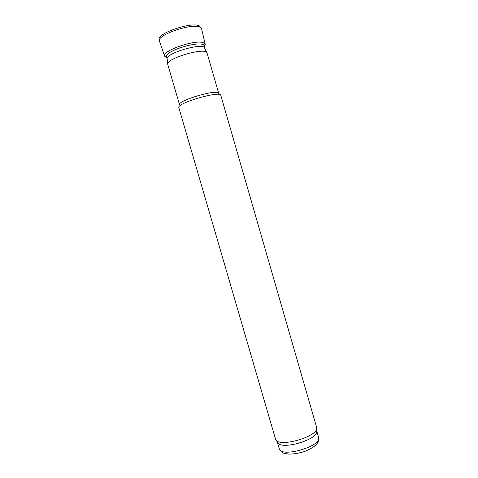 <?xml version="1.0" encoding="UTF-8"?>
<svg xmlns="http://www.w3.org/2000/svg" width="478" height="478" viewBox="0 0 478 478"><rect width="100%" height="100%" fill="white"/><g stroke="black" fill="none" stroke-linecap="round" stroke-linejoin="round"><path stroke-width="0.72" d="M277.282 441.995L278.047 443.243C282.982 449.637 316.311 439.951 316.711 432.01L316.693 430.798L318.599 437.406C322.638 446.034 280.903 458.157 279.277 448.83C283.227 454.871 284.894 453.078 288.389 454.1C293.241 454.184 298.69 453.305 304.725 451.453C310.527 448.86 314.207 446.757 315.761 445.126C318.115 442.789 319.059 440.214 318.599 437.406M275.507 439.085L276.296 440.387C281.387 446.972 316.251 436.844 316.663 428.658L316.603 427.278L220.824 95.433C220.991 90.217 176.358 103.182 178.838 107.628L178.856 107.693M167.796 64.548L179.531 104.79C177.201 100.541 218.828 88.448 218.721 93.407M167.778 64.476C164.976 58.627 206.723 46.497 207.07 53.064L218.703 93.347M166.195 55.789L167.186 59.206C164.474 53.417 204.339 41.831 204.739 48.296M204.393 47.089C204.883 46.019 204.506 45.213 203.258 44.657C206.472 45.434 204.787 44.281 205.211 44.197L201.602 28.835L199.457 25.961C191.762 21.319 155.78 33.765 159.276 39.758L159.538 41.389M201.602 28.835L199.989 27.246C192.156 22.753 156.414 35.037 159.431 41.084L164.599 55.992C165.024 56.942 165.687 56.709 166.595 55.311M205.211 44.197L203.234 42.662C194.905 39.381 161.952 50.841 164.599 55.992M203.258 44.657L202.75 44.472C196.225 41.831 170.025 49.658 166.643 55.251L166.589 55.317C165.758 56.506 165.848 57.426 166.864 58.083M279.242 448.711L277.312 442.084M316.711 432.01L316.663 428.658M278.047 443.243L276.296 440.387M275.543 439.204L178.838 107.628M167.21 59.266L167.742 64.052M204.757 48.362L206.795 52.538M204.721 48.218L203.742 44.824"/></g></svg>
